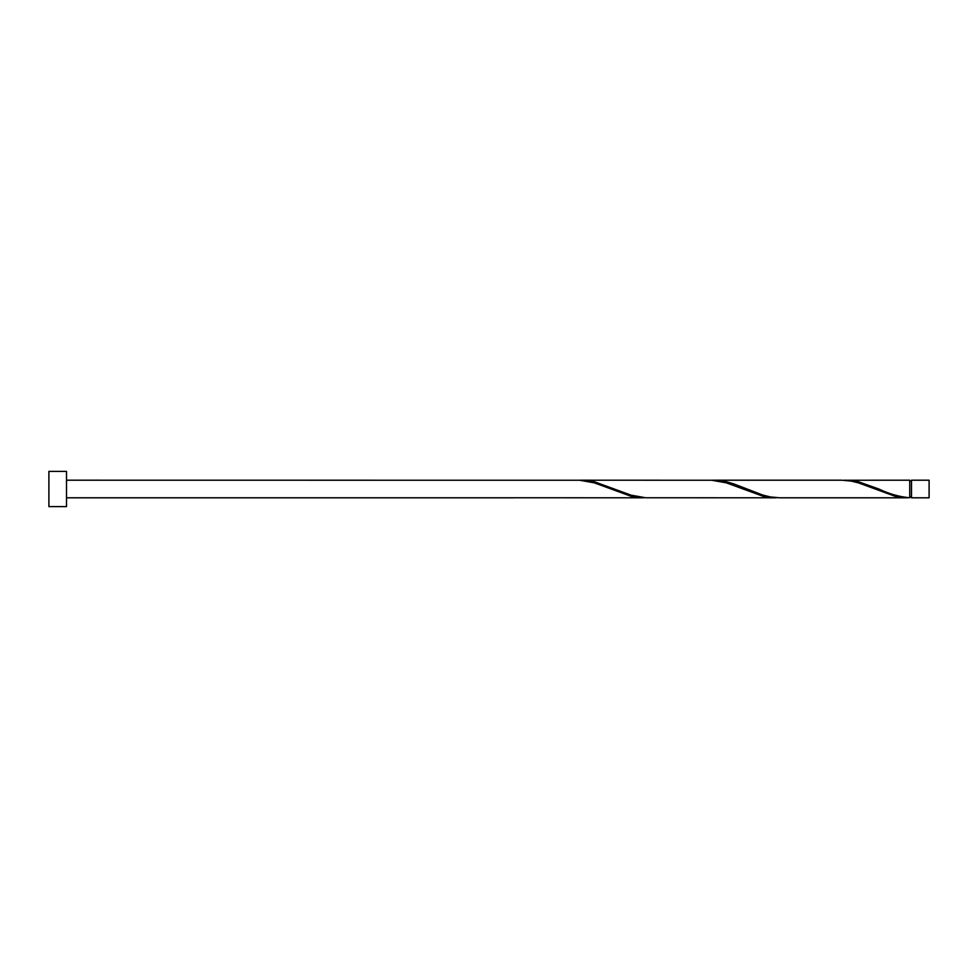 <?xml version="1.0" encoding="UTF-8"?>
<svg xmlns="http://www.w3.org/2000/svg" width="978" height="978" viewBox="0 0 978 978"><rect width="100%" height="100%" fill="white"/><g stroke="black" fill="none" stroke-linecap="round" stroke-linejoin="round"><path stroke-width="1.47" d="M929.1 489L929.1 497.802L911.496 497.802L911.496 480.198L929.1 480.198L929.1 489M66.504 489L66.504 506.604L48.9 506.604L48.9 471.396L66.504 471.396L66.504 489M66.504 480.198L579.661 480.247L594.331 482.851L631.006 496.274L645.676 497.753M513.646 497.753L643.585 497.802M907.645 497.802L779.796 497.802L770.371 496.934L763.036 495.149L733.696 483.865L726.361 481.726L713.781 480.198L841.63 480.198L851.056 481.066L858.391 482.851L895.066 496.274L909.736 497.753L909.736 480.198L843.721 480.247M909.736 497.753C899.43 496.861 889.124 493.939 878.843 489L858.391 481.726L845.811 480.198M775.615 497.802L645.676 497.753L631.006 495.149L594.331 481.726L581.751 480.198L711.691 480.247L726.361 482.851L763.036 496.274L777.706 497.753M713.781 480.198L711.691 480.247M581.751 480.198L579.661 480.247M911.496 496.922L909.736 496.922M513.646 497.802L66.504 497.802M911.496 481.078L909.736 481.078"/></g></svg>
